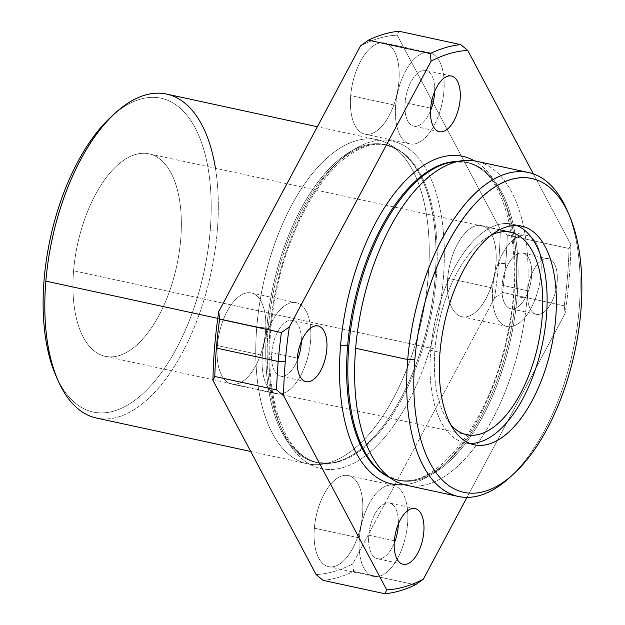 <?xml version="1.0" encoding="UTF-8"?>
<svg xmlns="http://www.w3.org/2000/svg" width="625" height="625" viewBox="0 0 625 625"><rect width="100%" height="100%" fill="white"/><g stroke="black" fill="none" stroke-linecap="round" stroke-linejoin="round"><path stroke-width="0.47" stroke-dasharray="3.12 2.34" d="M456.391 161.492A162.43 79.57 -77.8 0 1 466.062 162.367A162.43 79.57 -77.8 0 1 509.414 337.969A162.43 79.57 -77.8 0 1 397.242 479.852A162.43 79.57 -77.8 0 1 388.078 476.641A162.43 79.57 102.2 0 0 397.242 479.852A162.43 79.57 102.2 0 0 509.414 337.969A162.43 79.57 102.2 0 0 466.062 162.367A162.43 79.57 102.2 0 0 456.391 161.492M404.242 484.703A167.609 82.109 102.2 0 0 507.477 337.547A167.609 82.109 102.2 0 0 474.445 160.852A167.609 82.109 -77.8 0 1 507.477 337.547A167.609 82.109 -77.8 0 1 404.242 484.703M266.781 328.188A5.18 1.164 -175.2 0 1 268.219 328.438A162.43 79.57 -77.8 0 1 386.625 145.148A162.43 79.57 -77.8 0 1 429.977 320.75A162.43 79.57 -77.8 0 1 317.805 462.633A162.43 79.57 -77.8 0 1 268.219 328.438A5.18 1.164 4.8 0 0 266.781 328.188A162.664 79.688 102.2 0 0 330.648 463.07A162.664 79.688 102.2 0 0 428.773 320.484A162.664 79.688 102.2 0 0 398.5 150.07A162.664 79.688 102.2 0 0 266.781 328.188A162.664 79.688 -77.8 0 1 398.5 150.07A162.664 79.688 -77.8 0 1 428.773 320.484A162.664 79.688 -77.8 0 1 330.648 463.07A162.664 79.688 -77.8 0 1 266.781 328.188L256.797 326.836A165.742 81.195 -77.8 0 1 377.617 139.805A165.742 81.195 -77.8 0 1 421.859 318.984A165.742 81.195 -77.8 0 1 307.398 463.766A165.742 81.195 -77.8 0 1 256.797 326.836L217.766 318.375L256.797 326.836A165.742 81.195 102.2 0 0 321.875 464.273A165.742 81.195 102.2 0 0 421.859 318.984A165.742 81.195 102.2 0 0 391.008 145.344A165.742 81.195 102.2 0 0 256.797 326.836L266.781 328.188M494.516 298.109A274.508 134.477 102.2 0 0 498.586 263.359L505.68 263.531A279.688 137.016 -77.8 0 1 502.469 292.43L494.516 298.109L352.75 563.844A274.508 134.477 -77.8 0 1 316.109 574.555A274.508 134.477 102.2 0 0 352.75 563.844L353.625 571.438A279.688 137.016 -77.8 0 1 323.102 580.359A279.688 137.016 102.2 0 0 353.625 571.438L415.406 584.828L353.625 571.438L352.75 563.844L494.516 298.109L502.469 292.43A279.688 137.016 102.2 0 0 505.68 263.531L498.586 263.359A274.508 134.477 -77.8 0 1 494.516 298.109M360.508 45.852A274.508 134.477 -77.8 0 1 397.148 35.141L500.289 229.297A274.508 134.477 -77.8 0 1 498.586 263.359A274.508 134.477 102.2 0 0 500.289 229.297L507.281 235.102A279.688 137.016 -77.8 0 1 505.68 263.531A279.688 137.016 102.2 0 0 507.281 235.102L569.062 248.5A279.688 137.016 -77.8 0 1 564.25 305.82L502.469 292.43L564.25 305.82A279.688 137.016 102.2 0 0 569.062 248.5L570.898 244.602L533.32 173.875L570.898 244.602A274.508 134.477 -77.8 0 1 565.117 313.414A274.508 134.477 102.2 0 0 570.898 244.602L569.062 248.5L507.281 235.102L500.289 229.297L397.148 35.141A274.508 134.477 102.2 0 0 360.508 45.852M350.688 95.609A46.617 22.836 102.2 0 0 383.555 124.25A46.617 22.836 102.2 0 0 390.133 45.836A46.617 22.836 102.2 0 0 350.688 95.609A46.617 22.836 -77.8 0 1 384.664 43.008A46.617 22.836 -77.8 0 1 397.109 93.406A46.617 22.836 -77.8 0 1 364.914 134.125A46.617 22.836 -77.8 0 1 350.688 95.609L395.695 105.367A46.617 22.836 -77.8 0 1 435.148 55.594A46.617 22.836 -77.8 0 1 428.562 134A46.617 22.836 -77.8 0 1 395.695 105.367A46.617 22.836 102.2 0 0 409.93 143.883A46.617 22.836 102.2 0 0 442.117 103.156A46.617 22.836 102.2 0 0 429.68 52.766A46.617 22.836 102.2 0 0 395.695 105.367L350.688 95.609M217.352 345.555A46.617 22.836 102.2 0 0 250.219 374.188A46.617 22.836 102.2 0 0 256.797 295.781A46.617 22.836 102.2 0 0 217.352 345.555A46.617 22.836 -77.8 0 1 251.328 292.953A46.617 22.836 -77.8 0 1 263.773 343.344A46.617 22.836 -77.8 0 1 231.578 384.07A46.617 22.836 -77.8 0 1 217.352 345.555L262.359 355.312A46.617 22.836 -77.8 0 1 301.812 305.539A46.617 22.836 -77.8 0 1 295.227 383.945A46.617 22.836 -77.8 0 1 262.359 355.312A46.617 22.836 102.2 0 0 276.594 393.82A46.617 22.836 102.2 0 0 308.781 353.102A46.617 22.836 102.2 0 0 296.344 302.711A46.617 22.836 102.2 0 0 262.359 355.312L217.352 345.555M269.953 330.18A167.609 82.109 102.2 0 0 388.133 433.141A167.609 82.109 102.2 0 0 411.805 151.219A167.609 82.109 102.2 0 0 269.953 330.18A167.609 82.109 -77.8 0 1 411.805 151.219A167.609 82.109 -77.8 0 1 388.133 433.141A167.609 82.109 -77.8 0 1 269.953 330.18A5.18 1.164 4.8 0 0 270.703 329.656A5.18 1.164 -175.2 0 1 269.953 330.18M314.359 528.172A46.617 22.836 102.2 0 0 347.227 556.812A46.617 22.836 102.2 0 0 353.812 478.406A46.617 22.836 102.2 0 0 314.359 528.172A46.617 22.836 -77.8 0 1 348.344 475.57A46.617 22.836 -77.8 0 1 360.781 525.969A46.617 22.836 -77.8 0 1 328.594 566.688A46.617 22.836 -77.8 0 1 314.359 528.172L359.375 537.93A46.617 22.836 -77.8 0 1 398.828 488.156A46.617 22.836 -77.8 0 1 392.242 566.57A46.617 22.836 -77.8 0 1 359.375 537.93A46.617 22.836 102.2 0 0 373.602 576.445A46.617 22.836 102.2 0 0 405.797 535.727A46.617 22.836 102.2 0 0 393.352 485.328A46.617 22.836 102.2 0 0 359.375 537.93L314.359 528.172M447.695 278.234A46.617 22.836 102.2 0 0 480.562 306.867A46.617 22.836 102.2 0 0 487.148 228.461A46.617 22.836 102.2 0 0 447.695 278.234A46.617 22.836 -77.8 0 1 481.68 225.625A46.617 22.836 -77.8 0 1 494.125 276.023A46.617 22.836 -77.8 0 1 461.93 316.742A46.617 22.836 -77.8 0 1 447.695 278.234L492.711 287.984A46.617 22.836 -77.8 0 1 532.164 238.219A46.617 22.836 -77.8 0 1 525.578 316.625A46.617 22.836 -77.8 0 1 492.711 287.984A46.617 22.836 102.2 0 0 506.945 326.5A46.617 22.836 102.2 0 0 539.133 285.781A46.617 22.836 102.2 0 0 526.695 235.383A46.617 22.836 102.2 0 0 492.711 287.984L447.695 278.234M466.977 497.391L565.117 313.414L564.25 305.82L565.117 313.414L466.977 497.391M527.68 290.797A28.484 13.953 -77.8 0 1 551.789 260.383A28.484 13.953 -77.8 0 1 547.766 308.297A28.484 13.953 -77.8 0 1 527.68 290.797A28.484 13.953 102.2 0 0 536.375 314.328A28.484 13.953 102.2 0 0 556.047 289.445A28.484 13.953 102.2 0 0 548.445 258.648A28.484 13.953 102.2 0 0 527.68 290.797L502.086 285.25A28.484 13.953 -77.8 0 1 522.852 253.102A28.484 13.953 -77.8 0 1 530.453 283.898A28.484 13.953 -77.8 0 1 510.781 308.781A28.484 13.953 -77.8 0 1 502.086 285.25L527.68 290.797M508.977 478.156A165.742 81.195 102.2 0 0 567.062 210.172M439.992 352.367L430.719 350.359A111.875 54.805 -77.8 0 1 512.273 224.109A111.875 54.805 -77.8 0 1 516.82 225.523A111.875 54.805 102.2 0 0 430.719 350.359L439.992 352.367M469.602 443.383A111.875 54.805 -77.8 0 1 464.875 442.789A111.875 54.805 -77.8 0 1 430.719 350.359A111.875 54.805 102.2 0 0 469.602 443.383M435.008 349.102A103.586 50.742 -77.8 0 1 491.672 234.898A103.586 50.742 102.2 0 0 435.008 349.102A103.586 50.742 102.2 0 0 450.586 424.43A103.586 50.742 -77.8 0 1 435.008 349.102L73.586 270.766A103.586 50.742 -77.8 0 1 149.102 153.867A103.586 50.742 -77.8 0 1 176.75 265.859A103.586 50.742 -77.8 0 1 105.211 356.344A103.586 50.742 -77.8 0 1 73.586 270.766L435.008 349.102M114.047 114.227A160.562 78.656 -77.8 0 1 210.188 230.836A160.562 78.656 -77.8 0 1 144.875 391.805A160.562 78.656 -77.8 0 1 56.891 377.914M73.586 270.766A103.586 50.742 102.2 0 0 146.625 334.398A103.586 50.742 102.2 0 0 161.258 160.156A103.586 50.742 102.2 0 0 73.586 270.766M55.828 375.547A160.562 78.656 102.2 0 0 143.898 392.719A160.562 78.656 102.2 0 0 210.188 230.836A160.562 78.656 102.2 0 0 112.102 115.938M215.453 168.25A165.742 81.195 -77.8 0 1 217.281 231.016L210.188 230.836L217.281 231.016A165.742 81.195 -77.8 0 1 148.852 398.117A165.742 81.195 -77.8 0 1 57.938 380.391M96.461 418.047A165.742 81.195 102.2 0 0 217.281 231.016A165.742 81.195 102.2 0 0 166.68 94.086M268.219 328.438A162.43 79.57 102.2 0 0 317.805 462.633A162.43 79.57 102.2 0 0 429.977 320.75A162.43 79.57 102.2 0 0 386.625 145.148A162.43 79.57 102.2 0 0 268.219 328.438A5.18 1.164 -175.2 0 1 270.703 329.656A5.18 1.164 4.8 0 0 268.219 328.438M398.984 31.25L397.148 35.141L398.984 31.25M457.555 161.555A162.664 79.688 -77.8 0 1 517.086 296.812A162.664 79.688 -77.8 0 1 385.367 474.93A162.664 79.688 102.2 0 0 517.086 296.812A162.664 79.688 102.2 0 0 457.555 161.555M461.992 160.727A165.742 81.195 -77.8 0 1 527.07 298.164L517.086 296.812L527.07 298.164A165.742 81.195 -77.8 0 1 392.859 479.656M568.109 212.648A165.742 81.195 -77.8 0 1 510.953 476.336M406.25 485.195A165.742 81.195 102.2 0 0 527.07 298.164A165.742 81.195 102.2 0 0 476.469 161.234M430.664 108.18L405.07 102.625A28.484 13.953 -77.8 0 1 425.836 70.484A28.484 13.953 -77.8 0 1 434.688 91.477A28.484 13.953 102.2 0 0 421.438 70.891A28.484 13.953 102.2 0 0 405.07 102.625L430.664 108.18M430.516 110.719A28.484 13.953 -77.8 0 1 413.766 126.164A28.484 13.953 -77.8 0 1 405.07 102.625A28.484 13.953 102.2 0 0 413.141 126A28.484 13.953 102.2 0 0 430.516 110.719M394.344 540.742L368.75 535.195A28.484 13.953 -77.8 0 1 389.516 503.047A28.484 13.953 -77.8 0 1 398.367 524.039A28.484 13.953 102.2 0 0 385.117 503.453A28.484 13.953 102.2 0 0 368.75 535.195L394.344 540.742M394.195 543.281A28.484 13.953 -77.8 0 1 377.445 558.727A28.484 13.953 -77.8 0 1 368.75 535.195A28.484 13.953 102.2 0 0 376.82 558.562A28.484 13.953 102.2 0 0 394.195 543.281M297.328 358.117L271.734 352.57A28.484 13.953 -77.8 0 1 292.5 320.422A28.484 13.953 -77.8 0 1 301.352 341.414A28.484 13.953 102.2 0 0 288.102 320.828A28.484 13.953 102.2 0 0 271.734 352.57L297.328 358.117M297.18 360.664A28.484 13.953 -77.8 0 1 280.43 376.109A28.484 13.953 -77.8 0 1 271.734 352.57A28.484 13.953 102.2 0 0 279.805 375.938A28.484 13.953 102.2 0 0 297.18 360.664M502.086 285.25A28.484 13.953 102.2 0 0 522.172 302.75A28.484 13.953 102.2 0 0 526.195 254.836A28.484 13.953 102.2 0 0 502.086 285.25M453.211 161.93L466.062 162.367C504.938 166.938 527.719 255.031 505.719 342.352C487.563 426.852 432.969 491.031 397.242 479.852L385.367 474.93M321.875 464.273L330.648 463.07L317.805 462.633C311.039 461.188 304.703 457.688 298.812 452.125C293.211 446.812 288.273 439.703 283.984 430.789C271.984 404.883 267.555 371.172 270.703 329.656C275.727 277.445 290.336 231.945 314.531 193.172C323.445 179.406 332.82 168.391 342.656 160.125C358.586 147.148 373.242 142.148 386.625 145.148L398.5 150.07L391.008 145.344M474.141 444.797L464.875 442.789M521.547 226.117L512.273 224.109M466.633 434.688L105.211 356.344M510.523 232.211L149.102 153.867M377.617 139.805L317.352 126.742M307.398 463.766L250.734 451.484M439.367 131.711L413.766 126.164M451.43 76.031L425.836 70.484M409.93 143.883L364.914 134.125M429.68 52.766L384.664 43.008M403.039 564.273L377.445 558.727M415.109 508.594L389.516 503.047M373.602 576.445L328.594 566.688M393.352 485.328L348.344 475.57M306.023 381.656L280.43 376.109M318.094 325.977L292.5 320.422M276.594 393.82L231.578 384.07M296.344 302.711L251.328 292.953M536.375 314.328L510.781 308.781M548.445 258.648L522.852 253.102M506.945 326.5L461.93 316.742M526.695 235.383L481.68 225.625"/><path stroke-width="0.94" d="M340.562 345.484A5.18 1.164 -175.2 0 1 347.648 345.656A162.43 79.57 -77.8 0 1 456.391 161.492A162.43 79.57 102.2 0 0 347.648 345.656A5.18 1.164 4.8 0 0 340.562 345.484A167.609 82.109 102.2 0 0 404.242 484.703A167.609 82.109 -77.8 0 1 340.562 345.484A167.609 82.109 -77.8 0 1 474.445 160.852A167.609 82.109 102.2 0 0 340.562 345.484M388.078 476.641A162.43 79.57 -77.8 0 1 347.648 345.656A162.43 79.57 102.2 0 0 388.078 476.641M283.578 395.703A274.508 134.477 -77.8 0 1 285.273 361.641L278.188 361.469A279.688 137.016 102.2 0 0 276.586 389.898L283.578 395.703L386.719 589.859A274.508 134.477 102.2 0 0 423.359 579.148L466.977 497.391L423.359 579.148A274.508 134.477 -77.8 0 1 386.719 589.859L384.883 593.75L323.102 580.359L316.109 574.555L212.969 380.398A274.508 134.477 -77.8 0 1 218.742 311.586L360.508 45.852L368.461 40.172A279.688 137.016 -77.8 0 1 398.984 31.25A279.688 137.016 102.2 0 0 368.461 40.172L430.242 53.562A279.688 137.016 -77.8 0 1 460.766 44.641L398.984 31.25L460.766 44.641A279.688 137.016 102.2 0 0 430.242 53.562L431.117 61.156L289.352 326.891A274.508 134.477 102.2 0 0 285.273 361.641A274.508 134.477 102.2 0 0 283.578 395.703L276.586 389.898A279.688 137.016 -77.8 0 1 278.188 361.469L216.406 348.078A279.688 137.016 102.2 0 0 214.805 376.5L276.586 389.898L214.805 376.5A279.688 137.016 -77.8 0 1 216.406 348.078A279.688 137.016 -77.8 0 1 219.617 319.18L218.742 311.586A274.508 134.477 102.2 0 0 212.969 380.398L214.805 376.5L212.969 380.398L316.109 574.555L323.102 580.359L384.883 593.75A279.688 137.016 102.2 0 0 415.406 584.828A279.688 137.016 -77.8 0 1 384.883 593.75L386.719 589.859L283.578 395.703M467.758 50.445A274.508 134.477 102.2 0 0 431.117 61.156A274.508 134.477 -77.8 0 1 467.758 50.445L460.766 44.641L467.758 50.445L533.32 173.875L467.758 50.445M430.664 108.18A28.484 13.953 -77.8 0 1 454.773 77.758A28.484 13.953 -77.8 0 1 450.75 125.672A28.484 13.953 -77.8 0 1 430.664 108.18A28.484 13.953 102.2 0 0 439.367 131.711A28.484 13.953 102.2 0 0 459.039 106.828A28.484 13.953 102.2 0 0 451.43 76.031A28.484 13.953 102.2 0 0 430.664 108.18M297.328 358.117A28.484 13.953 -77.8 0 1 321.438 327.703A28.484 13.953 -77.8 0 1 317.414 375.617A28.484 13.953 -77.8 0 1 297.328 358.117A28.484 13.953 102.2 0 0 306.023 381.656A28.484 13.953 102.2 0 0 325.703 356.773A28.484 13.953 102.2 0 0 318.094 325.977A28.484 13.953 102.2 0 0 297.328 358.117M394.344 540.742A28.484 13.953 -77.8 0 1 418.453 510.32A28.484 13.953 -77.8 0 1 414.43 558.242A28.484 13.953 -77.8 0 1 394.344 540.742A28.484 13.953 102.2 0 0 403.039 564.273A28.484 13.953 102.2 0 0 422.711 539.391A28.484 13.953 102.2 0 0 415.109 508.594A28.484 13.953 102.2 0 0 394.344 540.742M216.406 348.078L278.188 361.469A279.688 137.016 -77.8 0 1 281.398 332.57L219.617 319.18A279.688 137.016 102.2 0 0 216.406 348.078M278.188 361.469L285.273 361.641A274.508 134.477 -77.8 0 1 289.352 326.891L281.398 332.57A279.688 137.016 102.2 0 0 278.188 361.469M415.406 584.828L423.359 579.148L415.406 584.828M569.172 215.016L567.062 210.172A165.742 81.195 102.2 0 0 476.148 192.445A165.742 81.195 102.2 0 0 407.719 359.555L414.812 359.727A160.562 78.656 -77.8 0 1 481.102 197.844A160.562 78.656 -77.8 0 1 569.172 215.016A160.562 78.656 -77.8 0 1 512.898 474.625A160.562 78.656 -77.8 0 1 414.812 359.727L407.719 359.555A165.742 81.195 102.2 0 0 508.977 478.156L512.898 474.625M414.812 359.727A160.562 78.656 102.2 0 0 528.023 458.359A160.562 78.656 102.2 0 0 550.703 188.289A160.562 78.656 102.2 0 0 414.812 359.727M439.992 352.367A111.875 54.805 -77.8 0 1 534.672 232.914A111.875 54.805 -77.8 0 1 518.867 421.094A111.875 54.805 -77.8 0 1 439.992 352.367A111.875 54.805 102.2 0 0 474.141 444.797A111.875 54.805 102.2 0 0 551.406 347.07A111.875 54.805 102.2 0 0 521.547 226.117A111.875 54.805 102.2 0 0 439.992 352.367M516.82 225.523A111.875 54.805 -77.8 0 1 542.141 345.055A111.875 54.805 -77.8 0 1 469.602 443.383A111.875 54.805 102.2 0 0 542.141 345.055A111.875 54.805 102.2 0 0 516.82 225.523M491.672 234.898A103.586 50.742 -77.8 0 1 538.172 344.195A103.586 50.742 -77.8 0 1 450.586 424.43A103.586 50.742 102.2 0 0 466.633 434.688A103.586 50.742 102.2 0 0 538.172 344.195A103.586 50.742 102.2 0 0 510.523 232.211A103.586 50.742 102.2 0 0 491.672 234.898M56.891 377.914A160.562 78.656 -77.8 0 1 114.047 114.227M116.023 112.406L112.102 115.938A160.562 78.656 102.2 0 0 55.828 375.547L57.938 380.391A165.742 81.195 -77.8 0 1 45.859 281.117A165.742 81.195 -77.8 0 1 116.023 112.406A165.742 81.195 -77.8 0 1 215.453 168.25M317.352 126.742L166.68 94.086A165.742 81.195 102.2 0 0 45.859 281.117L217.766 318.375L45.859 281.117A165.742 81.195 102.2 0 0 96.461 418.047L250.734 451.484M347.648 345.656A5.18 1.164 -175.2 0 1 348.844 345.977A162.664 79.688 -77.8 0 1 453.211 161.93A162.664 79.688 -77.8 0 1 457.555 161.555A162.664 79.688 102.2 0 0 453.211 161.93A162.664 79.688 102.2 0 0 348.844 345.977A5.18 1.164 4.8 0 0 347.648 345.656M385.367 474.93A162.664 79.688 -77.8 0 1 348.844 345.977A162.664 79.688 102.2 0 0 385.367 474.93L392.859 479.656A165.742 81.195 -77.8 0 1 355.648 348.266A165.742 81.195 -77.8 0 1 461.992 160.727L453.211 161.93M510.953 476.336A165.742 81.195 -77.8 0 1 458.32 496.484A165.742 81.195 -77.8 0 1 407.719 359.555A165.742 81.195 -77.8 0 1 528.539 172.523A165.742 81.195 -77.8 0 1 568.109 212.648M528.539 172.523L476.469 161.234A165.742 81.195 102.2 0 0 355.648 348.266L407.719 359.555L355.648 348.266A165.742 81.195 102.2 0 0 406.25 485.195L458.32 496.484M218.742 311.586L219.617 319.18L281.398 332.57L289.352 326.891L431.117 61.156L430.242 53.562L368.461 40.172L360.508 45.852L218.742 311.586M434.688 91.477A28.484 13.953 -77.8 0 1 430.516 110.719A28.484 13.953 102.2 0 0 434.688 91.477M398.367 524.039A28.484 13.953 -77.8 0 1 394.195 543.281A28.484 13.953 102.2 0 0 398.367 524.039M301.352 341.414A28.484 13.953 -77.8 0 1 297.18 360.664A28.484 13.953 102.2 0 0 301.352 341.414"/></g></svg>
